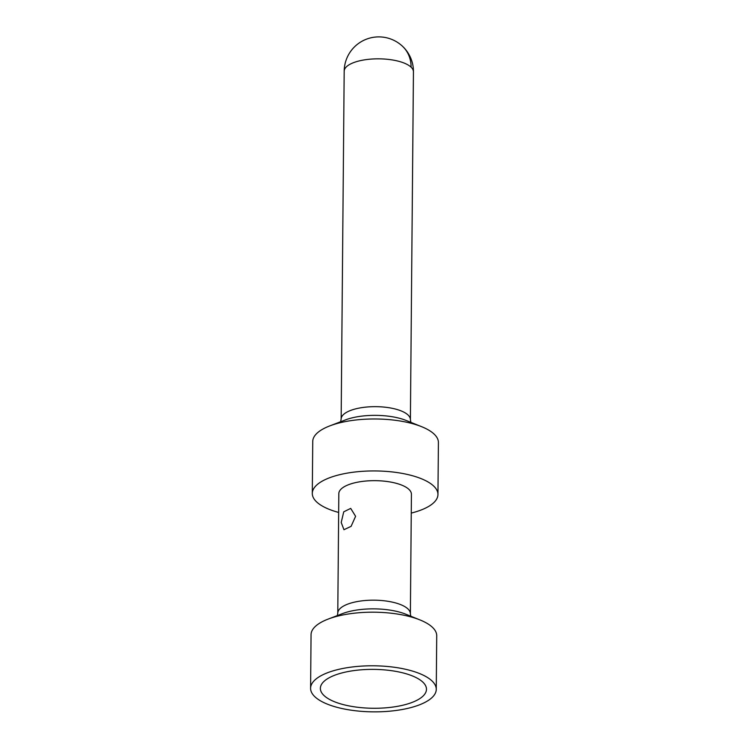 <?xml version="1.0" encoding="UTF-8"?>
<svg xmlns="http://www.w3.org/2000/svg" width="749" height="749" viewBox="0 0 749 749"><rect width="100%" height="100%" fill="white"/><g stroke="black" fill="none" stroke-linecap="round" stroke-linejoin="round"><path stroke-width="1.12" d="M338.82 493.657A36.298 13.304 0.5 0 1 368.48 480.839A36.298 13.304 0.5 0 1 408.954 489.397A36.298 13.304 0.5 0 1 411.426 494.284L410.377 613.796A36.298 13.304 0.5 0 0 407.905 608.909A36.298 13.304 0.5 0 0 367.441 600.352A36.298 13.304 0.5 0 0 337.78 613.159L338.82 493.657M355.597 516.314L350.701 508.393L343.735 511.829L341.207 522.474L343.96 529.712L351.103 526.341L355.597 516.314M431.976 680.916A62.832 23.032 0.5 0 1 436.255 689.37A62.832 23.032 0.5 0 1 384.92 711.55A62.832 23.032 0.5 0 1 314.87 696.739A62.832 23.032 0.5 0 1 310.592 688.275A62.832 23.032 0.5 0 1 361.926 666.095A62.832 23.032 0.5 0 1 431.976 680.916M323.98 695.503A53.057 19.446 0.5 0 1 321.798 683.949A53.057 19.446 0.5 0 1 369.753 669.4A53.057 19.446 0.5 0 1 422.867 682.142A53.057 19.446 0.5 0 1 425.123 684.848A53.057 19.446 0.5 0 1 389.04 707.524A53.057 19.446 0.5 0 1 323.98 695.503M338.66 512.447A62.832 23.032 0.5 0 1 316.574 501.877A62.832 23.032 0.5 0 1 312.296 493.422A62.832 23.032 0.5 0 1 363.63 471.243A62.832 23.032 0.5 0 1 433.671 486.054A62.832 23.032 0.5 0 1 437.95 494.518A62.832 23.032 0.5 0 1 411.257 513.084M310.592 688.275L311.06 634.684A62.832 23.032 0.5 0 1 328.09 619.114A62.832 23.032 0.5 0 1 419.964 619.919A62.832 23.032 0.5 0 1 432.445 627.316A62.832 23.032 0.5 0 1 436.723 635.779L436.255 689.37M312.296 493.422L312.745 441.461A62.832 23.032 0.5 0 1 329.785 425.9A62.832 23.032 0.5 0 1 421.65 426.696A62.832 23.032 0.5 0 1 434.13 434.092A62.832 23.032 0.5 0 1 438.408 442.556L437.95 494.518M419.964 619.919L405.724 614.18A43.283 15.86 -179.5 0 0 342.433 613.628L328.09 619.114M421.65 426.696L406.183 420.47A41.607 15.252 -179.5 0 0 345.345 419.936L329.785 425.9M340.598 421.753L341.151 419.056A34.623 12.686 0.5 0 1 369.435 406.829A34.623 12.686 0.5 0 1 408.046 415.002A34.623 12.686 0.5 0 1 410.396 419.655L413.439 71.829A34.623 34.623 0 0 0 365.278 39.65A34.623 34.623 0 0 0 344.184 71.221A34.623 12.686 0.5 0 1 372.478 59.002A34.623 12.686 0.5 0 1 411.079 67.167A34.623 12.686 0.5 0 1 413.439 71.829M411.079 67.167A34.623 29.988 -46.5 0 0 402.644 46.41M337.322 615.584L337.78 613.159M410.789 616.23L410.377 613.796M410.901 422.37L410.396 419.655M341.151 419.056L344.184 71.221"/></g></svg>
